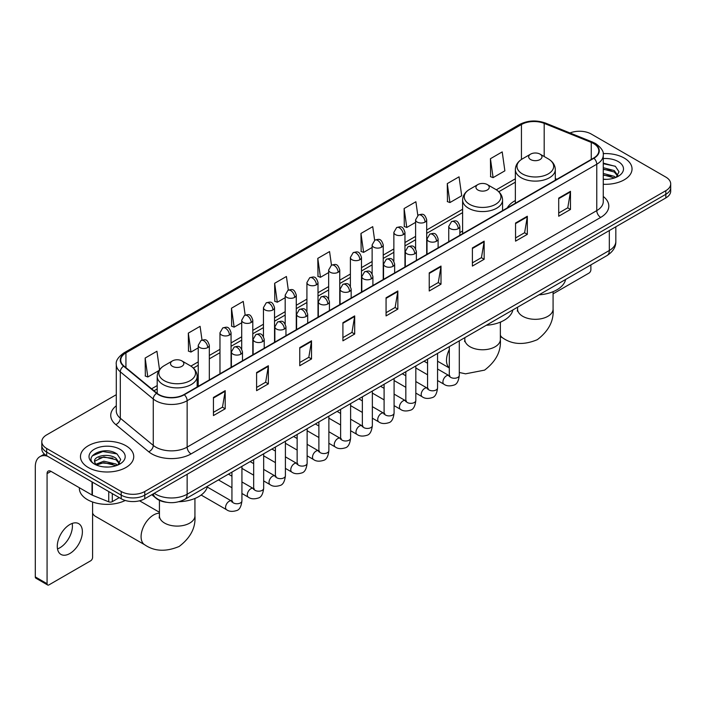 <?xml version="1.0" encoding="UTF-8"?>
<svg xmlns="http://www.w3.org/2000/svg" width="706" height="706" viewBox="0 0 706 706"><rect width="100%" height="100%" fill="white"/><g stroke="black" fill="none" stroke-linecap="round" stroke-linejoin="round"><path stroke-width="1.06" d="M462.615 231.003A29.405 16.979 0 0 0 459.853 232.698M515.354 200.557A29.405 16.979 0 0 0 507.27 207.917M166.784 502.31A16.644 9.61 180 0 1 156.247 498.383L151.79 494.703M116.287 394.689L46.675 434.878A16.644 9.61 0 0 0 41.804 441.674L41.804 448.928A16.644 9.61 0 0 0 46.675 455.723L121.229 498.763A16.644 9.61 0 0 0 144.765 498.763L665.829 197.936A16.644 9.61 0 0 0 670.7 191.132L670.7 187.514A16.644 9.61 0 0 1 665.829 194.309A16.644 9.61 0 0 0 670.7 187.514L670.7 183.887A16.644 9.61 0 0 0 665.829 177.091L591.275 134.052A16.644 9.61 0 0 0 569.989 132.966M41.804 441.674A16.644 9.61 0 0 0 46.675 448.469L121.229 491.508A16.644 9.61 0 0 0 144.765 491.508L144.765 495.135L665.829 194.309L144.765 495.135A16.644 9.61 0 0 1 121.229 495.135A16.644 9.61 0 0 0 144.765 495.135L144.765 498.763M46.675 448.469L46.675 452.096L121.229 495.135L46.675 452.096A16.644 9.61 0 0 1 41.804 445.301A16.644 9.61 0 0 0 46.675 452.096L46.675 455.723M624.236 158.065A26.634 15.373 0 0 0 603.162 153.617A26.634 15.373 0 0 1 624.236 158.065A26.634 15.373 0 0 1 632.038 168.937A26.634 15.373 0 0 0 624.236 158.065M125.933 445.751A26.634 15.373 0 0 0 96.907 442.424A26.634 15.373 0 0 0 80.466 456.623A26.634 15.373 0 0 0 88.268 467.496A26.634 15.373 0 0 0 117.293 470.831A26.634 15.373 0 0 0 133.734 456.623A26.634 15.373 0 0 0 125.933 445.751A26.634 15.373 0 0 0 96.907 442.424A26.634 15.373 0 0 0 80.466 456.623A26.634 15.373 0 0 0 88.268 467.496A26.634 15.373 0 0 0 117.293 470.831A26.634 15.373 0 0 0 133.734 456.623A26.634 15.373 0 0 0 125.933 445.751M593.631 143.565A17.756 10.255 180 0 1 598.829 150.81A17.756 10.255 180 0 1 593.631 158.065L184.001 394.557A17.756 10.255 180 0 1 156.909 393.189L123.938 366.008A17.756 10.255 180 0 1 120.726 360.131A17.756 10.255 180 0 1 125.933 352.876L521.443 124.53A17.756 10.255 180 0 1 544.185 123.382L591.257 142.418A17.756 10.255 180 0 1 593.631 143.565M593.94 143.38A18.197 10.511 0 0 0 591.513 142.206L544.432 123.171A18.197 10.511 0 0 0 521.125 124.353L125.615 352.7A18.197 10.511 0 0 0 123.576 366.158L156.538 393.339A18.197 10.511 0 0 0 184.319 394.742L593.94 158.241A18.197 10.511 0 0 0 593.94 143.38M213.433 397.46L213.433 415.578L225.205 408.783L225.205 390.665L213.433 397.46M213.433 412.366L222.496 407.133L225.152 391.265A4.439 2.559 -120 0 0 225.205 390.665M222.416 407.177L225.205 408.783M256.596 372.539L256.596 390.665L268.359 383.87L268.359 365.743L256.596 372.539M256.596 387.444L265.659 382.211L268.315 366.343A4.439 2.559 -120 0 0 268.359 365.743M265.58 382.255L268.359 383.87M299.75 347.626L299.75 365.743L311.522 358.948L311.522 340.821L299.75 347.626M299.75 362.531L308.813 357.298L311.478 341.43A4.439 2.559 -120 0 0 311.522 340.821M308.734 357.342L311.522 358.948M342.913 322.704L342.913 340.821L354.686 334.026L354.686 315.909L342.913 322.704M342.913 337.609L351.976 332.376L354.633 316.509A4.439 2.559 -120 0 0 354.686 315.909M351.897 332.42L354.686 334.026M558.711 198.112L558.711 216.239L570.483 209.444L570.483 191.317L558.711 198.112M558.711 213.018L567.774 207.785L570.43 191.917A4.439 2.559 -120 0 0 570.483 191.317M567.695 207.829L570.483 209.444M515.548 223.034L515.548 241.152L527.32 234.357L527.32 216.239L515.548 223.034M515.548 237.94L524.62 232.706L527.276 216.839A4.439 2.559 -120 0 0 527.32 216.239M524.54 232.751L527.32 234.357M472.393 247.947L472.393 266.074L484.157 259.279L484.157 241.152L472.393 247.947M472.393 262.853L481.457 257.619L484.113 241.752A4.439 2.559 -120 0 0 484.157 241.152M481.377 257.672L484.157 259.279M429.23 272.869L429.23 290.987L441.003 284.191L441.003 266.074L429.23 272.869M429.23 287.774L438.294 282.541L440.95 266.674A4.439 2.559 -120 0 0 441.003 266.074M438.214 282.585L441.003 284.191M386.067 297.782L386.067 315.909L397.84 309.113L397.84 290.987L386.067 297.782M386.067 312.696L395.139 307.454L397.796 291.596A4.439 2.559 -120 0 0 397.84 290.987M395.06 307.507L397.84 309.113M603.268 184.266A26.634 15.373 0 0 0 632.038 168.937A26.634 15.373 0 0 1 603.268 184.266M144.765 491.508L665.829 190.682A16.644 9.61 0 0 0 670.7 183.887M245.167 315.07L243.252 301.409L231.48 308.204L231.674 326.216M202.013 340.045L200.089 326.331L188.317 333.126L188.511 351.138M159.521 369.697L156.935 351.244L145.162 358.039L145.348 376.051M374.639 240.269L372.733 226.652L360.96 233.448L361.145 251.468M417.802 215.383L415.887 201.739L404.123 208.535L404.309 226.547M447.277 183.613L449.934 202.551L461.706 195.756L459.05 176.818L447.277 183.613L447.472 201.625M490.441 158.7L493.097 177.63L504.869 170.834L502.213 151.905L490.441 158.7L490.626 176.712M288.322 290.113L286.415 276.487L274.643 283.291L274.828 301.303M331.476 265.174L329.57 251.574L317.797 258.37L317.991 276.381M317.797 258.37L320.453 277.308L328.652 272.569M320.453 277.308L317.797 276.311M360.96 233.448L363.616 252.386L372.124 247.471M363.616 252.386L360.96 251.398M404.123 208.535L406.78 227.464L415.596 222.372M406.78 227.464L404.123 226.476M449.934 202.551L447.277 201.554M493.097 177.63L490.441 176.641M274.643 283.291L277.299 302.221L285.18 297.676M277.299 302.221L274.643 301.233M231.48 308.204L234.136 327.143L241.708 322.774M234.136 327.143L231.48 326.146M188.317 333.126L190.982 352.056L198.227 347.873M190.982 352.056L188.317 351.067M145.162 358.039L147.819 376.978L158.921 370.571M147.819 376.978L145.162 375.98M603.268 179.192L606.578 179.359M603.268 173.438L614.264 176.332L615.729 177.506M603.268 174.876L614.529 177.956M603.268 167.684L614.264 170.578L617.874 175.556M603.268 169.122L614.264 172.017L617.582 175.926M603.268 179.306A18.091 10.44 0 0 0 618.191 176.323A18.091 10.44 0 0 0 618.191 161.55A18.091 10.44 0 0 0 603.268 158.568M616.162 177.33L618.994 171.77L615.411 166.369L603.268 163.13M603.268 163.695L615.164 166.201M603.268 169.449L611.167 170.428M603.268 175.203L611.167 176.182M553.08 293.837L588.919 273.143A2.771 1.606 120 0 0 590.887 269.745L590.887 264.891M530.621 159.556A6.663 3.848 0 0 0 540.037 159.556A6.663 3.848 0 0 0 540.037 154.12L548.297 158.894A18.347 10.599 0 0 1 548.297 173.879A18.347 10.599 0 0 1 522.352 173.879A18.347 10.599 0 0 1 522.352 158.894C517.833 161.577 515.495 165.142 515.354 169.59A19.98 11.534 0 0 0 521.196 177.744A19.98 11.534 0 0 0 542.967 180.242A19.98 11.534 0 0 0 555.304 169.59C555.154 165.142 552.816 161.577 548.297 158.894L540.037 154.12A6.663 3.848 0 0 0 530.621 154.12A6.663 3.848 0 0 0 530.621 159.556M538.996 294.843A30.517 17.624 0 0 0 565.621 279.47M477.883 190.002A6.663 3.848 0 0 0 487.299 190.002A6.663 3.848 0 0 0 487.299 184.566L495.568 189.34A18.347 10.599 0 0 1 495.568 204.325A18.347 10.599 0 0 1 469.614 204.325A18.347 10.599 0 0 1 469.614 189.34C465.095 192.023 462.765 195.588 462.615 200.036A19.98 11.534 0 0 0 468.466 208.191A19.98 11.534 0 0 0 490.238 210.688A19.98 11.534 0 0 0 502.566 200.036C502.416 195.588 500.086 192.023 495.568 189.34L487.299 184.566A6.663 3.848 0 0 0 477.883 184.566A6.663 3.848 0 0 0 477.883 190.002M486.257 325.289A30.517 17.624 0 0 0 512.891 309.916M92.583 513.103A17.756 10.255 120 0 0 95.319 516.271L144.756 544.811A17.756 10.255 -60 0 1 142.038 530.585A17.756 10.255 -60 0 1 153.634 514.939A17.756 10.255 -60 0 1 159.424 513.227M172.467 366.335A6.663 3.848 0 0 0 181.883 366.335A6.663 3.848 0 0 0 181.883 360.898L190.152 365.673A18.347 10.599 0 0 1 190.152 380.649A18.347 10.599 0 0 1 164.198 380.649A18.347 10.599 0 0 1 164.198 365.673C159.68 368.355 157.35 371.921 157.2 376.36A19.98 11.534 0 0 0 163.051 384.523A19.98 11.534 0 0 0 184.822 387.02A19.98 11.534 0 0 0 197.15 376.36C197.009 371.921 194.671 368.355 190.152 365.673L181.883 360.898A6.663 3.848 0 0 0 172.467 360.898A6.663 3.848 0 0 0 172.467 366.335M178.927 501.719A30.517 17.624 0 0 0 207.476 486.249M72.197 523.428A17.756 10.255 -60 0 1 59.869 547.785A17.756 10.255 -60 0 1 57.495 548.897M69.823 553.539A17.756 10.255 120 0 0 81.428 537.893A17.756 10.255 120 0 0 78.71 523.658A17.756 10.255 120 0 0 69.823 524.54A17.756 10.255 120 0 0 58.227 540.187A17.756 10.255 120 0 0 60.945 554.413A17.756 10.255 120 0 0 69.823 553.539M112.298 493.609L112.298 501.648L119.261 497.624M47.505 456.2A22.195 12.814 -120 0 0 39.898 456.658A22.195 12.814 -120 0 0 35.3 466.825L35.3 576.917L47.073 583.712L47.073 473.62A5.551 3.203 60 0 1 48.22 471.078A5.551 3.203 60 0 1 50.991 471.352L92.018 495.038L92.018 481.898M47.073 583.712A2.771 1.606 120 0 0 47.646 584.983L35.874 578.188A2.771 1.606 -60 0 1 35.3 576.917M47.646 584.983A2.771 1.606 120 0 0 49.032 584.842L90.624 560.829A2.771 1.606 120 0 0 92.583 557.431L92.583 501.992M112.298 501.648A2.771 1.606 180 0 1 108.75 501.825L92.389 495.215A2.771 1.606 180 0 1 92.018 495.038M79.354 487.722L79.354 488.34A27.746 16.017 0 0 0 87.482 499.672A27.746 16.017 0 0 0 125.236 500.466M104.091 466.922L108.274 467.045M95.778 464.274L103.853 461.186L115.969 464.018L117.434 465.201M96.528 465.042L103.853 462.624L116.234 465.642M95.91 464.83L94.613 461.795A12.54 7.236 0 0 0 96.634 465.148M119.57 463.242L115.969 458.265C108.442 452.652 92.954 456.12 94.613 461.795L94.56 461.239M94.639 461.971L94.992 461.036L103.853 456.87L115.969 459.703L119.288 463.621M117.867 465.025L120.7 459.456L117.117 454.055C104.426 444.93 81.87 456.95 94.895 464.327L95.539 464.716M119.896 449.245A18.091 10.44 0 0 0 94.313 449.245A18.091 10.44 0 0 0 94.313 464.01A18.091 10.44 0 0 0 119.896 464.01A18.091 10.44 0 0 0 119.896 449.245M92.248 455.873L102.873 451.513L116.869 453.887M98.884 457.991L102.873 457.267L112.863 458.123M98.884 463.745L102.873 463.021L112.863 463.877M154.261 493.282A22.195 12.814 0 0 0 155.752 494.226A22.195 12.814 0 0 0 187.143 494.226L609.322 250.489A22.195 12.814 0 0 0 615.826 241.426C615.985 246.932 613.055 251.645 607.028 255.563L184.848 499.31A11.102 6.407 60 0 0 187.143 494.226L187.143 474.3M609.322 230.553L609.322 250.489A11.102 6.407 60 0 1 607.028 255.563M153.361 493.794A11.102 7.422 129.5 0 0 155.302 497.403L151.931 494.624M665.829 197.936L665.829 190.682M121.229 498.763L121.229 491.508M603.268 196.48A27.746 16.017 180 0 1 600.691 217.413L191.07 453.905A5.551 3.203 60 0 1 187.143 447.11L596.773 210.617A22.195 12.814 0 0 0 603.268 201.554L603.268 155.161A22.195 12.814 180 0 1 596.773 164.224A5.551 3.203 -120 0 0 593.94 158.241M191.07 453.905A27.746 16.017 180 0 1 151.834 453.905A27.746 16.017 180 0 1 148.719 451.769L115.758 424.588A27.746 16.017 180 0 1 116.287 405.791M155.752 447.11A22.195 12.814 0 0 0 187.143 447.11L187.143 400.717A22.195 12.814 180 0 1 153.264 399.005L120.302 371.824A22.195 12.814 180 0 1 116.287 364.481L116.287 410.874A22.195 12.814 0 0 0 120.302 418.226L153.264 445.398A22.195 12.814 0 0 0 155.752 447.11M603.268 155.161C604.009 151.693 601.459 147.828 595.617 143.565L592.705 142.144A5.551 2.595 112 0 0 591.513 142.206M592.705 142.144L545.623 123.118C536.436 119.861 527.709 120.338 519.448 124.53A5.551 3.203 60 0 1 521.125 124.353M125.615 352.7A5.551 3.203 -120 0 0 123.938 352.876C118.176 357.015 115.634 360.881 116.287 364.481M123.576 366.158A5.551 3.715 129.5 0 0 120.302 371.824L120.302 418.226A5.551 3.715 -50.5 0 1 115.758 424.588M545.623 123.118A5.551 2.595 112 0 0 544.432 123.171M156.538 393.339A5.551 3.715 129.5 0 0 153.264 399.005L153.264 445.398A5.551 3.715 -50.5 0 1 148.719 451.769M184.319 394.742A5.551 3.203 60 0 1 187.143 400.717L596.773 164.224L596.773 210.617A5.551 3.203 60 0 0 600.691 217.413M125.933 352.876L125.933 367.649M591.257 142.418L591.257 159.432M544.185 123.382L544.185 156.511M556.902 179.271L555.304 178.618M521.443 124.53L521.443 159.45M515.354 178.794L496.309 189.79M462.615 209.241L426.698 229.98M415.596 236.386L404.962 242.529M393.86 248.936L383.226 255.078M372.124 261.485L361.49 267.627M350.388 274.034L339.754 280.176M328.652 286.583L318.009 292.725M306.916 299.132L296.273 305.274M285.18 311.681L274.537 317.824M263.444 324.23L252.801 330.373M241.708 336.78L231.065 342.922M219.972 349.329L209.329 355.471M198.227 361.878L190.894 366.114M157.2 385.564L151.587 388.803M386.067 298.356L397.796 291.596M429.23 273.443L440.95 266.674M472.393 248.521L484.113 241.752M515.548 223.608L527.276 216.839M558.711 198.686L570.43 191.917M342.913 323.277L354.633 316.509M299.75 348.199L311.478 341.43M256.596 373.112L268.315 366.343M213.433 398.034L225.152 391.265M553.08 291.684L553.08 309.069A17.756 10.255 180 0 1 547.882 316.314A17.756 10.255 180 0 1 522.767 316.314A17.756 10.255 180 0 1 517.569 309.069L517.339 311.161M553.08 309.069C553.998 320.745 548.738 330.955 537.31 339.683C524.028 345.216 512.565 344.669 502.901 338.042A17.756 10.255 -60 0 1 500.351 335.244M500.351 323.277A17.756 10.255 -60 0 1 500.819 321.936M500.351 322.13L500.351 339.515A17.756 10.255 180 0 1 495.144 346.761A17.756 10.255 180 0 1 470.037 346.761A17.756 10.255 180 0 1 464.839 339.515L464.601 341.607M449.307 367.879A17.756 10.255 -60 0 1 449.307 349.585M194.935 498.462L194.935 515.839A17.756 10.255 180 0 1 189.737 523.093A17.756 10.255 180 0 1 164.622 523.093A17.756 10.255 180 0 1 159.424 515.839L159.185 517.939M458.229 228.673A5.551 3.203 0 0 0 459.853 226.405C457.603 219.292 455.414 220.704 451.531 221.605A5.551 3.203 60 0 1 454.302 221.878A5.551 3.203 -120 0 1 458.229 228.673A5.551 3.203 0 0 1 450.375 228.673A5.551 3.203 0 0 1 448.751 226.405L451.531 221.605M437.561 380.534L443.959 384.232A4.995 2.886 -60 0 1 443.191 380.225A4.995 2.886 -60 0 1 446.457 375.821A4.995 2.886 -60 0 1 446.677 375.707A4.995 2.886 -60 0 1 448.954 375.574L437.561 369M449.598 376.086L449.148 376.448L449.307 375.371A4.995 2.886 -0 0 0 450.772 377.41A4.995 2.886 -0 0 0 457.603 377.534A4.995 2.886 -0 0 0 459.297 375.371C458.609 381.169 456.817 384.408 453.905 385.088C449.74 386.358 446.421 386.076 443.959 384.232M436.493 241.223A5.551 3.203 0 0 0 438.117 238.955C435.867 231.842 433.678 233.254 429.795 234.154A5.551 3.203 60 0 1 432.566 234.427A5.551 3.203 -120 0 1 436.493 241.223A5.551 3.203 0 0 1 428.639 241.223A5.551 3.203 0 0 1 427.015 238.955L429.795 234.154M415.825 393.083L422.223 396.781A4.995 2.886 -60 0 1 421.456 392.774A4.995 2.886 -60 0 1 424.721 388.379A4.995 2.886 -60 0 1 424.941 388.256A4.995 2.886 -60 0 1 427.218 388.132L415.825 381.549M427.854 388.635L427.412 388.997L427.571 387.921A4.995 2.886 -0 0 0 429.036 389.959A4.995 2.886 -0 0 0 435.867 390.083A4.995 2.886 -0 0 0 437.561 387.921C436.873 393.719 435.081 396.957 432.169 397.637C427.995 398.908 424.685 398.625 422.223 396.781M414.749 253.772A5.551 3.203 0 0 0 416.381 251.504C414.122 244.391 411.933 245.803 408.05 246.703A5.551 3.203 60 0 1 410.83 246.976A5.551 3.203 -120 0 1 414.749 253.772A5.551 3.203 0 0 1 406.903 253.772A5.551 3.203 0 0 1 405.279 251.504L408.05 246.703M394.089 405.632L400.487 409.33A4.995 2.886 -60 0 1 399.72 405.323A4.995 2.886 -60 0 1 402.985 400.929A4.995 2.886 -60 0 1 403.205 400.805A4.995 2.886 -60 0 1 405.482 400.681L394.089 394.098M406.118 401.185L405.676 401.546L405.835 400.47A4.995 2.886 -0 0 0 407.3 402.508A4.995 2.886 -0 0 0 414.131 402.632A4.995 2.886 -0 0 0 415.825 400.47C415.137 406.268 413.345 409.506 410.433 410.186C406.259 411.457 402.941 411.174 400.487 409.33M393.013 266.321A5.551 3.203 0 0 0 394.645 264.053C392.386 256.94 390.197 258.352 386.314 259.252A5.551 3.203 60 0 1 389.094 259.526A5.551 3.203 -120 0 1 393.013 266.321A5.551 3.203 0 0 1 385.167 266.321A5.551 3.203 0 0 1 383.543 264.053L386.314 259.252M372.353 418.181L378.751 421.879A4.995 2.886 -60 0 1 377.984 417.873A4.995 2.886 -60 0 1 381.249 413.478A4.995 2.886 -60 0 1 381.469 413.354A4.995 2.886 -60 0 1 383.737 413.231L372.353 406.647M384.382 413.734L383.94 414.104L384.099 413.019A4.995 2.886 -0 0 0 385.564 415.057A4.995 2.886 -0 0 0 392.395 415.181A4.995 2.886 -0 0 0 394.089 413.019C393.401 418.817 391.609 422.056 388.697 422.735C384.523 424.006 381.205 423.724 378.751 421.879M371.277 278.87A5.551 3.203 0 0 0 372.9 276.602C370.65 269.489 368.461 270.901 364.578 271.801A5.551 3.203 60 0 1 367.358 272.075A5.551 3.203 -120 0 1 371.277 278.87A5.551 3.203 0 0 1 363.431 278.87A5.551 3.203 0 0 1 361.807 276.602L364.578 271.801M350.608 430.731L357.015 434.428A4.995 2.886 -60 0 1 356.248 430.422A4.995 2.886 -60 0 1 359.504 426.027A4.995 2.886 -60 0 1 359.733 425.903A4.995 2.886 -60 0 1 362.001 425.78L350.608 419.196M362.646 426.283L362.204 426.653L362.363 425.568A4.995 2.886 -0 0 0 363.828 427.607A4.995 2.886 -0 0 0 370.659 427.73A4.995 2.886 -0 0 0 372.353 425.568C371.665 431.366 369.865 434.614 366.961 435.284C362.787 436.555 359.469 436.273 357.015 434.428M349.541 291.419A5.551 3.203 0 0 0 351.164 289.151C348.914 282.038 346.725 283.45 342.842 284.35A5.551 3.203 60 0 1 345.622 284.624A5.551 3.203 -120 0 1 349.541 291.419A5.551 3.203 0 0 1 341.695 291.419A5.551 3.203 0 0 1 340.071 289.151L342.842 284.35M328.872 443.28L335.271 446.977A4.995 2.886 -60 0 1 334.512 442.971A4.995 2.886 -60 0 1 337.768 438.576A4.995 2.886 -60 0 1 337.989 438.452A4.995 2.886 -60 0 1 340.266 438.329L328.872 431.745M340.91 438.832L340.469 439.203L340.627 438.117A4.995 2.886 -0 0 0 342.083 440.156A4.995 2.886 -0 0 0 348.923 440.279A4.995 2.886 -0 0 0 350.608 438.117C349.929 443.924 348.129 447.163 345.225 447.842C341.051 449.104 337.733 448.822 335.271 446.977M327.805 303.968A5.551 3.203 0 0 0 329.428 301.7C327.178 294.587 324.989 296.008 321.106 296.899A5.551 3.203 60 0 1 323.877 297.173A5.551 3.203 -120 0 1 327.805 303.968A5.551 3.203 0 0 1 319.959 303.968A5.551 3.203 0 0 1 318.335 301.7L321.106 296.899M307.136 455.829L313.535 459.527A4.995 2.886 -60 0 1 312.776 455.52A4.995 2.886 -60 0 1 316.032 451.125A4.995 2.886 -60 0 1 316.253 451.002A4.995 2.886 -60 0 1 318.53 450.878L307.136 444.295M319.174 451.381L318.724 451.752L318.891 450.666A4.995 2.886 -0 0 0 320.347 452.705A4.995 2.886 -0 0 0 327.187 452.837A4.995 2.886 -0 0 0 328.872 450.666C328.193 456.473 326.393 459.712 323.489 460.391C319.315 461.653 315.997 461.371 313.535 459.527M306.069 316.517A5.551 3.203 0 0 0 307.692 314.249C305.442 307.136 303.253 308.557 299.37 309.449A5.551 3.203 60 0 1 302.142 309.722A5.551 3.203 -120 0 1 306.069 316.517A5.551 3.203 0 0 1 298.223 316.517A5.551 3.203 0 0 1 296.599 314.249L299.37 309.449M285.4 468.378L291.799 472.076A4.995 2.886 -60 0 1 291.031 468.078A4.995 2.886 -60 0 1 294.296 463.674A4.995 2.886 -60 0 1 294.517 463.551A4.995 2.886 -60 0 1 296.794 463.427L285.4 456.853M297.438 463.93L296.988 464.301L297.147 463.224A4.995 2.886 -0 0 0 298.612 465.263A4.995 2.886 -0 0 0 305.451 465.386A4.995 2.886 -0 0 0 307.136 463.224C306.457 469.022 304.657 472.261 301.753 472.941C297.579 474.203 294.261 473.92 291.799 472.076M284.333 329.067A5.551 3.203 0 0 0 285.956 326.799C283.706 319.686 281.517 321.106 277.635 321.998A5.551 3.203 60 0 1 280.406 322.271A5.551 3.203 -120 0 1 284.333 329.067A5.551 3.203 0 0 1 276.487 329.067A5.551 3.203 0 0 1 274.863 326.799L277.635 321.998M263.665 480.927L270.063 484.625A4.995 2.886 -60 0 1 269.295 480.627A4.995 2.886 -60 0 1 272.56 476.223A4.995 2.886 -60 0 1 272.781 476.1A4.995 2.886 -60 0 1 275.058 475.976L263.665 469.402M275.702 476.479L275.252 476.85L275.411 475.773A4.995 2.886 -0 0 0 276.876 477.812A4.995 2.886 -0 0 0 283.715 477.936A4.995 2.886 -0 0 0 285.4 475.773C284.721 481.571 282.921 484.81 280.017 485.49C275.843 486.761 272.525 486.469 270.063 484.625M262.597 341.616A5.551 3.203 0 0 0 264.22 339.357C261.97 332.235 259.782 333.656 255.899 334.547A5.551 3.203 60 0 1 258.67 334.82A5.551 3.203 -120 0 1 262.597 341.616A5.551 3.203 0 0 1 254.751 341.616A5.551 3.203 0 0 1 253.119 339.357L255.899 334.547M241.929 493.476L248.327 497.174A4.995 2.886 -60 0 1 247.559 493.176A4.995 2.886 -60 0 1 250.824 488.773A4.995 2.886 -60 0 1 251.045 488.649A4.995 2.886 -60 0 1 253.322 488.526L241.929 481.951M253.966 489.029L253.516 489.399L253.675 488.323A4.995 2.886 -0 0 0 255.14 490.361A4.995 2.886 -0 0 0 261.97 490.485A4.995 2.886 -0 0 0 263.665 488.323C262.976 494.121 261.185 497.359 258.281 498.039C254.107 499.31 250.789 499.018 248.327 497.174M240.861 354.165A5.551 3.203 0 0 0 242.485 351.906C240.234 344.784 238.046 346.205 234.163 347.096A5.551 3.203 60 0 1 236.934 347.37A5.551 3.203 -120 0 1 240.861 354.165A5.551 3.203 0 0 1 233.006 354.165A5.551 3.203 0 0 1 231.383 351.906L234.163 347.096M201.148 495.038L226.591 509.723A4.995 2.886 -60 0 1 225.823 505.725A4.995 2.886 -60 0 1 229.088 501.322A4.995 2.886 -60 0 1 229.309 501.198A4.995 2.886 -60 0 1 231.586 501.075L207.273 487.043M232.23 501.578L231.78 501.948L231.939 500.872A4.995 2.886 -0 0 0 233.404 502.91A4.995 2.886 -0 0 0 240.234 503.034A4.995 2.886 -0 0 0 241.929 500.872C241.24 506.67 239.449 509.908 236.536 510.588C232.371 511.859 229.053 511.568 226.591 509.723M425.074 222.081A5.551 3.203 0 0 0 426.698 219.813C424.447 212.7 422.259 214.112 418.376 215.012A5.551 3.203 60 0 1 421.147 215.286A5.551 3.203 -120 0 1 425.074 222.081A5.551 3.203 0 0 1 417.228 222.081A5.551 3.203 0 0 1 415.596 219.813L418.376 215.012M403.338 234.63A5.551 3.203 0 0 0 404.962 232.362C402.711 225.249 400.523 226.661 396.64 227.561A5.551 3.203 60 0 1 399.411 227.835A5.551 3.203 -120 0 1 403.338 234.63A5.551 3.203 0 0 1 395.484 234.63A5.551 3.203 0 0 1 393.86 232.362L396.64 227.561M381.602 247.179A5.551 3.203 0 0 0 383.226 244.911C380.975 237.798 378.787 239.21 374.904 240.111A5.551 3.203 60 0 1 377.675 240.384A5.551 3.203 -120 0 1 381.602 247.179A5.551 3.203 0 0 1 373.748 247.179A5.551 3.203 0 0 1 372.124 244.911L374.904 240.111M359.857 259.729A5.551 3.203 0 0 0 361.49 257.461C359.23 250.348 357.042 251.76 353.159 252.66A5.551 3.203 60 0 1 355.939 252.933A5.551 3.203 -120 0 1 359.857 259.729A5.551 3.203 0 0 1 352.012 259.729A5.551 3.203 0 0 1 350.388 257.461L353.159 252.66M338.121 272.278A5.551 3.203 0 0 0 339.754 270.01C337.494 262.897 335.306 264.309 331.423 265.209A5.551 3.203 60 0 1 334.203 265.482A5.551 3.203 -120 0 1 338.121 272.278A5.551 3.203 0 0 1 330.276 272.278A5.551 3.203 0 0 1 328.652 270.01L331.423 265.209M316.385 284.827A5.551 3.203 0 0 0 318.009 282.559C315.758 275.446 313.57 276.858 309.687 277.758A5.551 3.203 60 0 1 312.467 278.032A5.551 3.203 -120 0 1 316.385 284.827A5.551 3.203 0 0 1 308.54 284.827A5.551 3.203 0 0 1 306.916 282.559L309.687 277.758M294.649 297.376A5.551 3.203 0 0 0 296.273 295.108C294.023 287.995 291.834 289.416 287.951 290.307A5.551 3.203 60 0 1 290.731 290.581A5.551 3.203 -120 0 1 294.649 297.376A5.551 3.203 0 0 1 286.804 297.376A5.551 3.203 0 0 1 285.18 295.108L287.951 290.307M272.913 309.925A5.551 3.203 0 0 0 274.537 307.657C272.287 300.544 270.098 301.965 266.215 302.856A5.551 3.203 60 0 1 268.986 303.13A5.551 3.203 -120 0 1 272.913 309.925A5.551 3.203 0 0 1 265.068 309.925A5.551 3.203 0 0 1 263.444 307.657L266.215 302.856M251.177 322.474A5.551 3.203 0 0 0 252.801 320.215C250.551 313.093 248.362 314.514 244.479 315.405A5.551 3.203 60 0 1 247.25 315.679A5.551 3.203 -120 0 1 251.177 322.474A5.551 3.203 0 0 1 243.332 322.474A5.551 3.203 0 0 1 241.708 320.215L244.479 315.405M229.441 335.023A5.551 3.203 0 0 0 231.065 332.764C228.815 325.642 226.626 327.063 222.743 327.955A5.551 3.203 60 0 1 225.514 328.228A5.551 3.203 -120 0 1 229.441 335.023A5.551 3.203 0 0 1 221.596 335.023A5.551 3.203 0 0 1 219.972 332.764L222.743 327.955M207.705 347.573A5.551 3.203 0 0 0 209.329 345.313C207.079 338.192 204.89 339.612 201.007 340.504A5.551 3.203 60 0 1 203.778 340.777A5.551 3.203 -120 0 1 207.705 347.573A5.551 3.203 0 0 1 199.86 347.573A5.551 3.203 0 0 1 198.227 345.313L201.007 340.504M47.073 473.62L50.991 471.352M92.389 482.11L92.389 495.215M108.75 501.825L108.75 491.552M184.848 499.31C175.918 503.802 166.987 503.802 158.056 499.31L155.302 497.403M615.826 241.426L615.826 226.802M519.448 124.53L123.938 352.876M515.354 182.174L498.789 191.732M462.615 212.612L426.698 233.351M415.596 239.758L404.962 245.9M393.86 252.307L383.226 258.449M372.124 264.865L361.49 271.007M350.388 277.414L339.754 283.556M328.652 289.963L318.009 296.105M306.916 302.512L296.273 308.654M285.18 315.061L274.537 321.204M263.444 327.61L252.801 333.753M241.708 340.16L231.065 346.302M219.972 352.709L209.329 358.851M198.227 365.258L193.373 368.064M157.2 388.944L153.996 390.797M502.901 338.042L500.351 336.559M555.304 180.189L555.304 169.59M515.354 203.257L515.354 169.59M530.621 154.12L522.352 158.894M517.569 307.216L517.569 309.069M500.351 339.515C501.269 351.191 496.009 361.401 484.572 370.129L465.563 373.827L459.297 372.486M449.307 367.985L437.561 361.198M502.566 210.635L502.566 200.036M462.615 233.704L462.615 200.036M477.883 184.566L469.614 189.34M464.839 337.662L464.839 339.515M194.935 515.839C195.853 527.523 190.594 537.725 179.156 546.462C165.884 551.995 154.42 551.448 144.756 544.811M197.15 386.967L197.15 376.36M157.2 393.427L157.2 376.36M172.467 360.898L164.198 365.673M159.424 512.274L139.55 500.801M159.424 500.342L159.424 515.839M449.969 375.98L448.954 375.574M459.297 340.857L459.297 375.371M459.853 235.301L459.853 226.405M427.571 374.771L415.825 367.985M449.307 346.628L449.307 375.371M448.751 241.708L448.751 226.405M427.571 363.237L424.059 361.207M428.233 388.529L427.218 388.132M437.561 353.406L437.561 387.921M438.117 247.85L438.117 238.955M405.835 387.32L394.089 380.534M427.571 359.177L427.571 387.921M427.015 254.257L427.015 238.955M405.835 375.786L402.323 373.756M406.488 401.079L405.482 400.681M415.825 365.955L415.825 400.47M416.381 260.399L416.381 251.504M384.099 399.87L372.353 393.083M405.835 371.727L405.835 400.47M405.279 266.806L405.279 251.504M384.099 388.335L380.578 386.306M384.752 413.628L383.737 413.231M394.089 378.504L394.089 413.019M394.645 272.948L394.645 264.053M362.363 412.419L350.608 405.632M384.099 384.276L384.099 413.019M383.543 279.355L383.543 264.053M362.363 400.884L358.842 398.855M363.016 426.177L362.001 425.78M372.353 391.053L372.353 425.568M372.9 285.498L372.9 276.602M340.627 424.968L328.872 418.181M362.363 396.825L362.363 425.568M361.807 291.905L361.807 276.602M340.627 413.434L337.106 411.404M341.28 438.726L340.266 438.329M350.608 403.603L350.608 438.117M351.164 298.047L351.164 289.151M318.891 437.517L307.136 430.731M340.627 409.374L340.627 438.117M340.071 304.454L340.071 289.151M318.891 425.983L315.37 423.953M319.544 451.275L318.53 450.878M328.872 416.152L328.872 450.666M329.428 310.596L329.428 301.7M297.147 450.066L285.4 443.28M318.891 421.923L318.891 450.666M318.335 317.003L318.335 301.7M297.147 438.532L293.634 436.502M297.808 463.824L296.794 463.427M307.136 428.71L307.136 463.224M307.692 323.145L307.692 314.249M275.411 462.615L263.665 455.829M297.147 434.472L297.147 463.224M296.599 329.552L296.599 314.249M275.411 451.081L271.898 449.051M276.072 476.373L275.058 475.976M285.4 441.259L285.4 475.773M285.956 335.694L285.956 326.799M253.675 475.164L241.929 468.378M275.411 447.022L275.411 475.773M274.863 342.101L274.863 326.799M253.675 463.63L250.162 461.6M254.336 488.923L253.322 488.526M263.665 453.808L263.665 488.323M264.22 348.243L264.22 339.357M231.939 487.714L218.436 479.921M253.675 459.571L253.675 488.323M253.119 354.65L253.119 339.357M231.939 476.179L228.426 474.15M232.601 501.472L231.586 501.075M241.929 466.357L241.929 500.872M242.485 360.792L242.485 351.906M231.939 472.12L231.939 500.872M231.383 367.199L231.383 351.906M426.698 254.442L426.698 219.813M415.596 248.671L415.596 219.813M404.962 266.992L404.962 232.362M393.86 261.22L393.86 232.362M383.226 279.541L383.226 244.911M372.124 273.769L372.124 244.911M361.49 292.09L361.49 257.461M350.388 286.318L350.388 257.461M339.754 304.639L339.754 270.01M328.652 298.867L328.652 270.01M318.009 317.188L318.009 282.559M306.916 311.417L306.916 282.559M296.273 329.737L296.273 295.108M285.18 323.966L285.18 295.108M274.537 342.286L274.537 307.657M263.444 336.515L263.444 307.657M252.801 354.836L252.801 320.215M241.708 349.064L241.708 320.215M231.065 367.385L231.065 332.764M219.972 373.792L219.972 332.764M209.329 379.934L209.329 345.313M198.227 386.341L198.227 345.313M39.898 456.658L44.39 454.064"/></g></svg>
